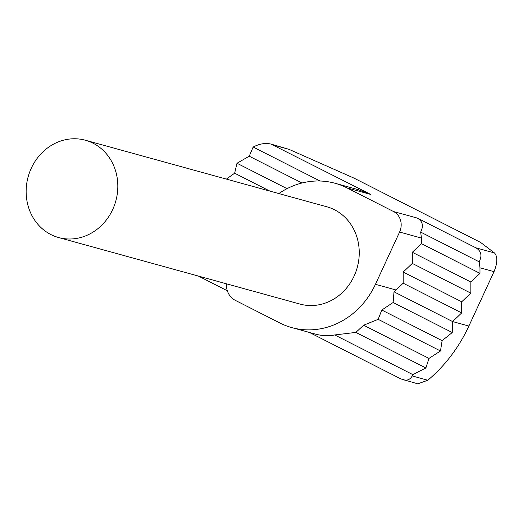<?xml version="1.0" encoding="UTF-8"?>
<svg xmlns="http://www.w3.org/2000/svg" width="523" height="523" viewBox="0 0 523 523"><rect width="100%" height="100%" fill="white"/><g stroke="black" fill="none" stroke-linecap="round" stroke-linejoin="round"><path stroke-width="0.78" d="M226.459 283.806A18.057 16.265 -74.6 0 0 235.272 300.333L279.877 322.979A78.038 70.317 -74.6 0 0 291.769 327.588A78.038 70.317 -74.6 0 0 375.442 284.316L399.592 232.049A15.605 14.062 -74.6 0 0 393.531 211.534L346.958 187.881A78.038 70.317 -74.6 0 0 335.06 183.272A78.038 70.317 -74.6 0 0 278.851 193.562M58.576 237.534L300.006 304.079A50.463 45.468 -74.6 0 0 357.248 267.514A50.463 45.468 -74.6 0 0 326.823 206.788L85.393 140.242A50.463 45.468 105.4 0 1 115.818 200.969A50.463 45.468 105.4 0 1 58.576 237.534A50.463 45.468 105.4 0 1 50.881 234.552A50.463 45.468 105.4 0 1 29.543 172.446A50.463 45.468 105.4 0 1 85.393 140.242M226.374 179.101L234.644 173.205L237.004 163.254L249.236 156.194L253.152 147.035L255.139 146.094C260.833 143.55 266.129 142.884 271.019 144.1L370.774 194.451L358.347 189.692L335.06 183.272M479.983 273.372L421.453 243.646L421.453 238.076L420.655 232.101C423.774 225.903 422.669 221.236 417.347 218.098L475.878 247.824C481.199 250.962 482.304 255.623 479.186 261.82L479.983 267.796L479.983 273.372L470.844 282.002L470.844 293.148L461.704 301.778L461.704 312.924L452.572 321.553L452.245 332.53L393.119 302.51L381.803 310.028L442.125 340.663L440.471 350.972L378.168 319.331L363.642 325.221L428.984 358.405L425.885 367.976L355.843 332.406L334.72 334.955C328.562 336.224 322.005 335.903 315.055 334.007L291.769 327.588M271.019 144.1L288.853 149.284L353.881 178.062L480.532 242.384L494.477 252.949C497.752 256.584 497.602 262.827 494.013 271.666L468.883 326.045A148.277 133.607 105.4 0 1 427.827 380.241L417.759 383.836L400.964 378.94L309.42 332.451M269.861 191.085L234.644 173.205M237.004 163.254L287.035 188.659M227.328 290.768L198.394 276.072M470.844 293.148L412.314 263.422L412.314 252.276L470.844 282.002M412.314 252.276L421.453 243.646M461.704 312.924L403.174 283.198L403.174 272.052L461.704 301.778M403.174 272.052L412.314 263.422M375.442 284.316L395.996 289.977L394.009 291.814L452.572 321.553L468.883 326.045M395.996 289.977L403.174 283.198M394.009 291.814L393.119 302.51M452.245 332.53L442.125 340.663M381.803 310.028L378.168 319.331M440.471 350.972L428.984 358.405M363.642 325.221L355.843 332.406M425.885 367.976L412.837 374.618L334.72 334.955M420.655 232.101L479.186 261.82M412.837 374.618L412.189 375.932C410.241 379.508 407.254 380.809 403.24 379.835M253.152 147.035L320.069 181.017M302.013 182.998L249.236 156.194M273.503 145.054L288.853 149.284M346.958 187.881L370.774 194.451M393.531 211.534L417.347 218.098M475.878 247.824L494.477 252.949M479.983 267.796L494.013 271.666M399.592 232.049L421.453 238.076M412.189 375.932L427.827 380.241"/></g></svg>
